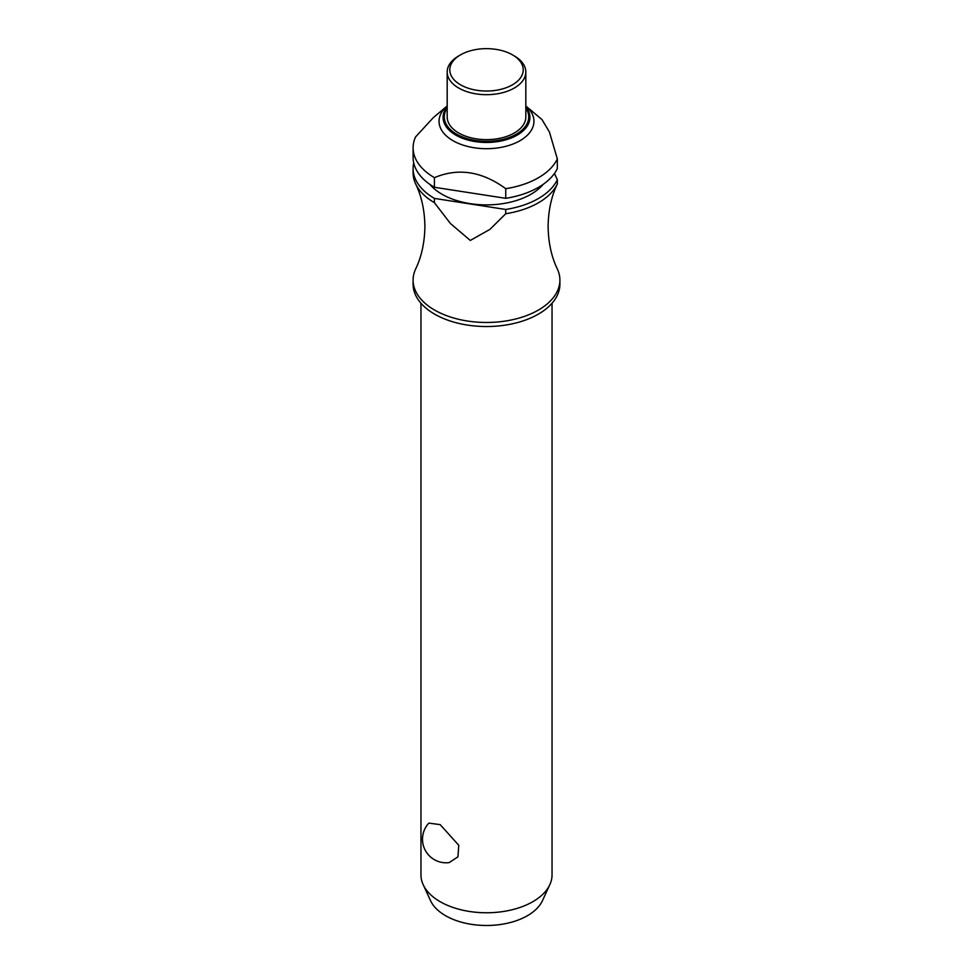 <?xml version="1.0" encoding="UTF-8"?>
<svg xmlns="http://www.w3.org/2000/svg" width="973" height="973" viewBox="0 0 973 973"><rect width="100%" height="100%" fill="white"/><g stroke="black" fill="none" stroke-linecap="round" stroke-linejoin="round"><path stroke-width="1.46" d="M505.741 213.732A73.401 42.374 0 0 0 557.334 183.958C551.423 196.291 548.346 210.46 548.103 226.466C548.346 242.472 551.423 256.641 557.334 268.974A73.401 42.374 180 0 1 559.901 280.09A73.401 42.374 180 0 1 514.595 319.241A73.401 42.374 180 0 1 434.59 310.059A73.401 42.374 180 0 1 413.099 280.09A73.401 42.374 180 0 1 415.666 268.974C421.577 256.641 424.654 242.472 424.897 226.466C424.654 210.46 421.577 196.291 415.666 183.958A73.401 42.374 0 0 0 434.42 202.688L434.42 198.419L505.741 209.463L505.741 213.732L489.991 229.336L470.3 240.44L450.45 223.535L434.42 202.688M420.956 303.235L420.956 874.934A65.544 37.838 0 0 0 423.17 884.664A65.544 37.838 0 0 0 440.161 901.691A65.544 37.838 0 0 0 503.515 911.47A65.544 37.838 0 0 0 549.83 884.664A65.544 37.838 0 0 0 552.044 874.934L552.044 303.235M428.825 823.122L440.161 824.63L458.782 845.294L457.93 856.836L449.234 862.589A23.595 23.595 0 0 1 428.825 823.122M559.901 280.09L559.901 284.152A73.401 42.374 180 0 1 514.595 323.304A73.401 42.374 180 0 1 434.59 314.121A73.401 42.374 180 0 1 413.099 284.152L413.099 280.09M543.116 184.396A62.917 36.329 180 0 1 442.01 194.247A62.917 36.329 180 0 1 429.884 184.396M525.821 105.972A47.446 27.39 180 0 1 516.687 142.435A47.446 27.39 180 0 1 452.944 140.671A47.446 27.39 180 0 1 447.179 105.972M447.179 105.96L433.277 117.672L415.532 136.974A73.401 42.374 180 0 0 413.099 147.799L413.099 157.431A73.401 42.374 180 0 0 434.42 187.29L434.42 177.658A73.401 42.374 180 0 1 413.099 147.799M505.741 188.689L505.741 198.322A73.401 42.374 180 0 0 557.334 168.536L557.334 158.903A73.401 42.374 180 0 1 505.741 188.689C481.963 171.309 458.198 167.636 434.42 177.658L434.7 177.548M514.303 55.923L512.455 54.853L514.303 55.923A39.321 22.707 180 0 1 525.821 71.978A39.321 22.707 180 0 1 501.545 92.958A39.321 22.707 180 0 1 458.697 88.032A39.321 22.707 180 0 1 447.179 71.978A39.321 22.707 180 0 1 458.697 55.923L460.545 54.853A36.706 21.187 180 0 1 512.455 54.853L512.455 54.853A36.706 21.187 180 0 1 512.455 84.821A36.706 21.187 180 0 1 460.545 84.821A36.706 21.187 180 0 1 460.545 54.853M525.821 71.978L525.821 116.93A39.321 22.707 180 0 1 501.545 137.911A39.321 22.707 180 0 1 458.697 132.985A39.321 22.707 180 0 1 447.179 116.93L447.179 71.978M549.83 884.664L542.46 900.657A57.906 33.435 180 0 1 501.533 924.338A57.906 33.435 180 0 1 445.549 915.69A57.906 33.435 180 0 1 430.54 900.657L423.17 884.664M557.128 184.371L557.334 183.946A73.401 42.374 0 0 0 557.334 183.946L557.334 179.677L554.452 173.462M557.334 158.903L549.404 131.963L541.985 119.582L525.821 105.96M434.42 198.419A73.401 42.374 180 0 1 413.099 168.56L413.099 172.829A73.401 42.374 0 0 0 415.666 183.958M557.334 179.677A73.401 42.374 180 0 1 505.741 209.463M505.741 198.322L434.42 187.29M413.099 168.56A73.401 42.374 180 0 1 413.732 162.99M525.821 106.762A43.408 25.067 180 0 1 517.198 135.113A43.408 25.067 180 0 1 455.802 135.113A43.408 25.067 180 0 1 447.179 106.762M447.179 108.076A42.216 24.374 0 0 0 456.653 134.165A42.216 24.374 0 0 0 516.347 134.165A42.216 24.374 0 0 0 525.821 108.076"/></g></svg>
